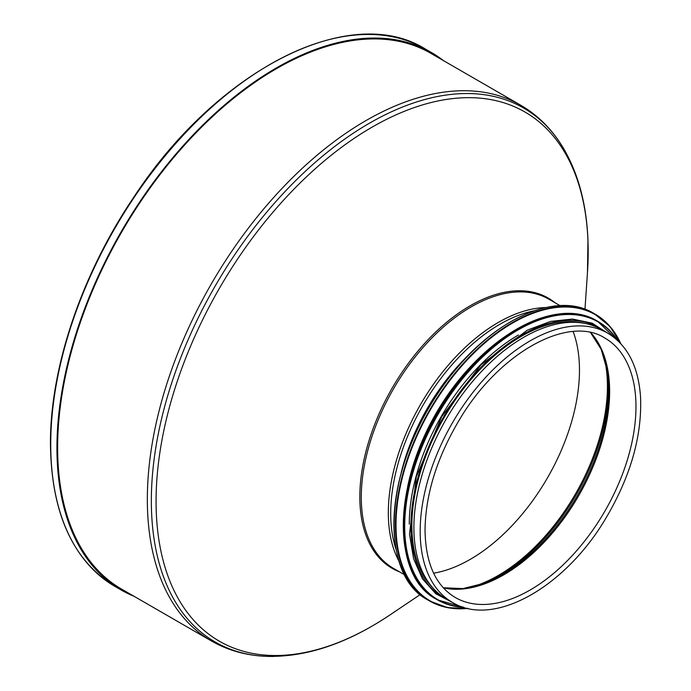 <?xml version="1.0" encoding="UTF-8"?>
<svg xmlns="http://www.w3.org/2000/svg" width="691" height="691" viewBox="0 0 691 691"><rect width="100%" height="100%" fill="white"/><g stroke="black" fill="none" stroke-linecap="round" stroke-linejoin="round"><path stroke-width="1.04" d="M123.447 590.174A309.326 178.589 -60 0 1 121.702 589.181A309.326 178.589 -60 0 1 57.629 447.578A309.326 178.589 -60 0 1 192.659 136.282A309.326 178.589 -60 0 1 431.02 53.414A309.326 178.589 -60 0 1 432.747 54.434M134.132 596.342A310.302 179.15 -60 0 1 121.21 590.028A310.302 179.15 -60 0 1 56.938 447.975A310.302 179.15 -60 0 1 192.392 135.704A310.302 179.15 -60 0 1 431.512 52.568A310.302 179.15 -60 0 1 443.441 60.609M273.722 656.45A308.333 178.01 -60 0 1 215.203 642.017A308.333 178.01 -60 0 1 151.346 500.871A308.333 178.01 -60 0 1 285.936 190.578A308.333 178.01 -60 0 1 523.536 107.977A308.333 178.01 -60 0 1 565.29 151.433M433.62 573.193A154.43 89.165 120 0 0 479.208 553.759A154.43 89.165 120 0 0 579.101 380.741A154.43 89.165 120 0 0 579.473 370.203A154.43 89.165 120 0 0 573.133 331.542M452.372 602.371L446.084 598.743A155.415 89.726 -60 0 1 413.9 527.596A155.415 89.726 -60 0 1 481.739 371.197A155.415 89.726 -60 0 1 601.49 329.564L607.786 333.192C627.575 345.293 638.501 366.636 640.557 397.23C642.103 436.228 630.503 476.635 605.739 518.449C564.893 587.635 493.383 627.92 452.372 602.371A155.415 89.726 -60 0 1 420.188 531.232A155.415 89.726 -60 0 1 488.027 374.833A155.415 89.726 -60 0 1 607.786 333.192M485.574 352.013A154.43 89.165 120 0 0 407.569 487.12M518.44 335.005A154.43 89.165 120 0 0 409.271 524.089M584.56 323.345A154.43 89.165 120 0 0 443.872 418.012A154.43 89.165 120 0 0 432.229 587.186M420.24 594.58L389.819 615.025A305.552 176.412 -60 0 1 389.819 615.025A305.552 176.412 -60 0 1 156.071 501.329A305.552 176.412 -60 0 1 380.983 122.212A305.552 176.412 -60 0 1 587.462 272.695L587.462 272.695A305.552 176.412 -60 0 1 587.462 272.703L587.963 239.924C586.365 201.66 577.175 169.468 560.384 143.348C549.786 127.135 536.553 114.43 520.703 105.213A309.309 178.58 120 0 0 282.351 188.082A309.309 178.58 120 0 0 147.338 499.351A309.309 178.58 120 0 0 211.403 640.946L119.966 588.162M554.847 302.632A156.036 90.089 120 0 0 432.54 335.135A156.036 90.089 120 0 0 359.83 496.889A156.036 90.089 120 0 0 399.433 571.811M404.676 574.834L393.473 568.365A155.415 89.726 -60 0 1 361.281 497.218A155.415 89.726 -60 0 1 429.12 340.818A155.415 89.726 -60 0 1 548.879 299.186L560.081 305.655M399.148 561.498A155.415 89.726 -60 0 1 388.325 512.834A155.415 89.726 -60 0 1 545.778 307.538M396.107 549.552A154.525 89.217 -60 0 1 390.709 513.482A154.525 89.217 -60 0 1 533.91 310.872M401.221 472.584A151.165 87.273 -60 0 1 469.811 353.792M121.21 590.028L115 586.443A310.302 179.15 -60 0 1 50.728 444.391A310.302 179.15 -60 0 1 186.181 132.111A310.302 179.15 -60 0 1 425.293 48.983L431.512 52.568M603.744 356.02A154.43 89.165 -60 0 1 470.122 587.462M607.018 369.141A153.765 88.776 -60 0 1 483.121 583.74M590.563 332.596L601.144 349.249L607.303 370.851A150.405 86.841 -60 0 1 484.754 583.126L462.961 588.594L443.251 587.756M590.719 332.63A149.74 86.453 -60 0 1 578.617 495.81A149.74 86.453 -60 0 1 443.354 587.877M604.945 338.106A149.74 86.453 -60 0 1 604.953 511.012A149.74 86.453 -60 0 1 455.205 597.465C435.624 585.666 425.561 563.2 425.025 530.075C425.518 494.592 436.772 458.185 458.781 420.854C498.418 352.781 568.46 314.379 604.945 338.106M510.865 321.661A165.184 95.367 120 0 0 393.922 524.201M428.213 600.159C377.2 574.299 384.723 464.525 442.56 386.321C487.138 322.058 555.011 289.218 593.794 313.377A165.572 95.6 120 0 0 428.213 408.968A165.572 95.6 120 0 0 428.213 600.159L429.75 601.049A165.572 95.6 120 0 0 467.928 608.408M620.786 343.652A165.572 95.6 120 0 0 595.322 314.258A165.572 95.6 120 0 0 429.75 409.858A165.572 95.6 120 0 0 429.75 601.049L447.656 607.665L468.075 608.434M620.483 343.323A165.209 95.384 120 0 0 430.208 410.126A165.209 95.384 120 0 0 467.496 608.305M516.808 329.08A160.295 92.551 120 0 0 403.319 525.644M436.6 599.365C387.09 574.256 394.388 467.721 450.515 391.832C493.78 329.469 559.65 297.588 597.292 321.039A160.692 92.775 120 0 0 436.6 413.814A160.692 92.775 120 0 0 436.6 599.365L437.455 599.857A160.692 92.775 120 0 0 463.773 607.311M617.754 340.594A160.692 92.775 120 0 0 598.147 321.531A160.692 92.775 120 0 0 437.455 414.306A160.692 92.775 120 0 0 437.455 599.857L463.886 607.337M617.201 340.084A160.338 92.568 120 0 0 437.913 414.565A160.338 92.568 120 0 0 463.048 607.078M604.314 331.188A155.803 89.951 120 0 0 443.19 417.623A155.803 89.951 120 0 0 448.908 600.367M389.819 615.025C346.269 644.193 304.411 657.927 264.264 656.251C244.925 655.172 227.304 650.076 211.403 640.946M584.966 309.266L587.462 272.695M520.703 105.213L429.275 52.43M115 586.443C72.805 560.574 51.289 513.085 50.443 443.985C50.046 367.716 81.78 273.921 134.028 196.84C217.285 69.748 350.156 1.952 425.293 48.983M593.794 313.377L610.006 326.463L620.889 343.764M597.292 321.039L617.84 340.672M608.529 333.632L592.135 323.172L572.511 319.052L550.572 321.419L527.319 330.143L480.979 364.77L441.653 416.733L416.319 476.773L409.504 534.212L413.572 558.708L422.486 578.894L435.874 593.828L453.123 602.802"/></g></svg>
